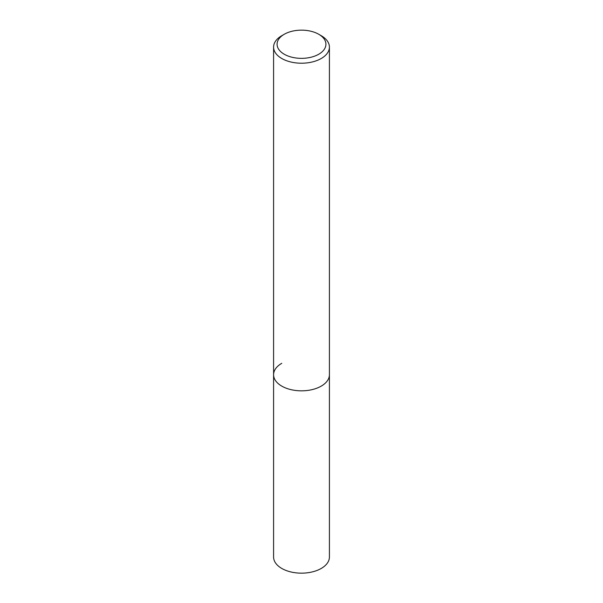 <?xml version="1.0" encoding="UTF-8"?>
<svg xmlns="http://www.w3.org/2000/svg" width="603" height="603" viewBox="0 0 603 603"><rect width="100%" height="100%" fill="white"/><g stroke="black" fill="none" stroke-linecap="round" stroke-linejoin="round"><path stroke-width="0.9" d="M273.589 47.102A27.911 16.115 180 0 1 281.759 35.705L284.232 34.281A24.421 14.103 180 0 1 318.768 34.281L321.241 35.705A27.911 16.115 180 0 1 329.411 47.102A27.911 16.115 180 0 1 321.241 58.499A27.911 16.115 180 0 1 290.819 61.988A27.911 16.115 180 0 1 273.589 47.102L273.589 557.044A27.911 16.115 0 0 0 290.819 571.93A27.911 16.115 0 0 0 321.241 568.441A27.911 16.115 0 0 0 329.411 557.044L329.411 374.719A27.911 16.115 180 0 1 321.241 386.116A27.911 16.115 180 0 1 290.819 389.606A27.911 16.115 180 0 1 273.589 374.719A27.911 16.115 180 0 1 281.759 363.323M281.759 35.705L284.232 34.281A24.421 14.103 180 0 0 284.232 54.225A24.421 14.103 180 0 0 318.768 54.225A24.421 14.103 180 0 0 318.768 34.281M273.589 374.719A27.911 16.115 0 0 0 290.819 389.606A27.911 16.115 0 0 0 321.241 386.116A27.911 16.115 0 0 0 329.411 374.719L329.411 47.102"/></g></svg>
